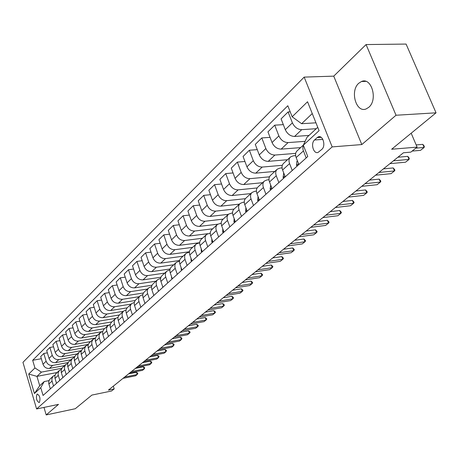 <?xml version="1.0" encoding="UTF-8"?>
<svg xmlns="http://www.w3.org/2000/svg" width="459" height="459" viewBox="0 0 459 459"><rect width="100%" height="100%" fill="white"/><g stroke="black" fill="none" stroke-linecap="round" stroke-linejoin="round"><path stroke-width="0.69" d="M368.789 107.297C378.118 99.844 371.538 76.831 361.474 81.513L358.766 83.251C349.678 90.934 356.184 113.425 366.248 108.881L368.789 107.297M39.405 402.423C40.581 398.429 39.87 395.641 37.265 394.057L36.995 394.229C35.825 398.223 36.542 401.011 39.141 402.589L39.405 402.423M304.168 77.106L22.95 362.335L36.594 408.958L332.173 146.897L304.168 77.106L333.739 76.142L361.807 144.562L396.031 115.243L366.075 44.563L333.739 76.142M366.075 44.563L406.083 44.07L436.05 112.822L391.642 149.244L417.099 147.121L411.178 133.219M43.978 407.414L46.193 414.93L75.259 408.728L91.892 395.084L111.56 390.999L114.188 388.905L113.321 386.162M396.031 115.243L436.05 112.822M417.099 147.121L410.822 152.13L403.444 152.772L108.427 390.098L114.188 388.905M317.14 137.608L314.541 139.989C310.336 143.438 313.566 154.54 318.156 152.371L321.822 149.37C326.108 145.956 322.849 134.699 318.23 136.914L317.14 137.608L321.128 137.321M312.252 113.557L301.62 123.712L292.154 116.781L287.816 105.742L32.669 360.286L41.344 358.703M292.154 116.781L307.541 101.755L319.08 130.654L303.324 145.205L306.991 137.31L317.743 127.315M57.088 372.524L36.955 376.374L39.721 385.738L44.213 381.561L40.759 387.666L43.066 395.463L307.765 156.502L303.324 145.205M40.759 387.666L34.419 393.524L28.71 374.051L34.941 367.969L32.669 360.286M361.807 144.562L332.173 146.897M46.193 414.93L58.511 404.379L36.594 408.958M44.213 381.561L48.975 380.631M116.225 329.419L114.463 323.934C113.821 321.661 114.239 319.808 115.72 318.374L118.083 317.278M124.194 322.224L122.392 316.67C121.738 314.375 122.157 312.499 123.649 311.053L126.093 309.945M132.393 314.822L130.557 309.2C129.886 306.87 130.299 304.977 131.802 303.525L134.344 302.401M140.838 307.197L138.962 301.506C138.274 299.148 138.687 297.237 140.196 295.768L142.841 294.632M149.536 299.343L147.62 293.576C146.914 291.19 147.322 289.262 148.848 287.782L151.59 286.628M158.504 291.253L156.536 285.412C155.819 282.991 156.221 281.04 157.758 279.554L160.616 278.383M167.747 282.905L165.733 276.989C164.999 274.539 165.401 272.566 166.944 271.068L169.922 269.886M177.283 274.298L175.223 268.303C174.466 265.824 174.862 263.827 176.417 262.318L179.526 261.125M187.123 265.417L185.011 259.335C184.237 256.822 184.627 254.808 186.193 253.293L189.441 252.083M197.284 256.242L195.121 250.08C194.323 247.533 194.714 245.496 196.286 243.97L199.682 242.748M207.778 246.764L205.563 240.522C204.743 237.94 205.127 235.88 206.705 234.342L210.268 233.103M218.627 236.97L216.355 230.636C215.518 228.02 215.891 225.943 217.48 224.394L221.209 223.143M229.85 226.844L227.521 220.418C226.654 217.767 227.021 215.661 228.622 214.106L232.535 212.844M241.463 216.361L239.07 209.843C238.181 207.152 238.537 205.024 240.149 203.457L242.742 202.356L244.263 202.189M253.488 205.506L251.027 198.896C250.115 196.165 250.465 194.014 252.077 192.441L254.693 191.34L256.409 191.162M265.945 194.26L263.414 187.553C262.473 184.782 262.818 182.607 264.436 181.024L267.075 179.928L269.003 179.744M278.86 182.602L276.261 175.791C275.291 172.986 275.618 170.782 277.247 169.193L279.91 168.097L282.073 167.908M292.257 170.501L289.583 163.593C288.585 160.742 288.9 158.521 290.536 156.921L293.215 155.836L295.636 155.635M315.947 122.817L301.62 123.712M316.245 128.704L301.729 129.662C297.627 129.484 294.512 127.212 292.389 122.84L288.109 111.933L290.203 111.818M309.005 135.434L294.563 136.449C290.484 136.283 287.397 134.039 285.297 129.702L281.08 118.881L288.109 111.933M305.12 141.338L288.068 142.594C284.012 142.445 280.948 140.225 278.877 135.921L274.717 125.175L283.323 124.636M300.605 147.62L281.16 149.129C277.127 148.997 274.086 146.8 272.044 142.537L267.947 131.865L274.717 125.175M295.688 153.369L274.907 155.056C270.89 154.935 267.872 152.761 265.853 148.527L261.808 137.935L270.058 137.361M287.495 159.726L268.245 161.356C264.252 161.258 261.257 159.107 259.266 154.901L255.279 144.39L261.808 137.935M282.302 165.303L262.209 167.07C258.239 166.984 255.267 164.856 253.293 160.684L249.363 150.242L257.269 149.634M274.843 171.414L255.783 173.152C251.836 173.077 248.887 170.972 246.942 166.835L243.063 156.467L249.363 150.242M269.467 176.824L249.96 178.666C246.03 178.603 243.104 176.52 241.176 172.412L237.349 162.119L244.94 161.488M262.628 182.693L243.758 184.535C239.85 184.489 236.947 182.43 235.042 178.35L231.267 168.132L237.349 162.119M257.16 187.949L238.129 189.86C234.245 189.825 231.359 187.783 229.477 183.738L225.748 173.588L233.04 172.934M250.826 193.595L232.139 195.528C228.272 195.511 225.409 193.491 223.556 189.469L219.872 179.394L225.748 173.588M245.358 198.69L226.7 200.675C222.856 200.669 220.016 198.667 218.174 194.673L214.542 184.667L221.554 183.996M239.414 204.135L220.911 206.16C217.084 206.16 214.267 204.18 212.448 200.222L208.862 190.278L214.542 184.667M234.067 209.069L215.655 211.134C211.846 211.146 209.046 209.184 207.25 205.253L203.71 195.379L210.457 194.691M228.375 214.33L210.05 216.436C206.269 216.459 203.486 214.514 201.713 210.612L198.219 200.807L203.71 195.379M223.2 219.109L204.966 221.249C201.203 221.278 198.443 219.356 196.681 215.478L193.228 205.741L199.728 205.041M217.721 224.193L199.545 226.379C195.804 226.419 193.061 224.514 191.323 220.664L187.915 210.997L193.228 205.741M212.683 228.823L194.627 231.038C190.898 231.089 188.179 229.202 186.457 225.38L183.089 215.764L189.349 215.064M207.623 233.723L189.378 236.001C185.671 236.064 182.969 234.199 181.271 230.401L177.943 220.854L183.089 215.764M202.494 238.238L184.61 240.516C180.926 240.585 178.241 238.732 176.554 234.962L173.267 225.478L179.308 224.767M199.682 242.708L179.526 245.324C175.86 245.404 173.198 243.568 171.534 239.827L168.281 230.407L173.267 225.478M192.614 247.355L174.908 249.696C171.264 249.782 168.614 247.969 166.967 244.245L163.754 234.882L169.578 234.17M189.481 251.739L169.985 254.361C166.353 254.452 163.725 252.657 162.096 248.962L158.917 239.661L163.754 234.882M183.038 256.202L165.504 258.595C161.895 258.698 159.284 256.914 157.667 253.242L154.528 244.004L160.157 243.287M179.635 260.494L160.73 263.116C157.139 263.225 154.545 261.458 152.945 257.815L149.846 248.635L154.528 244.004M173.749 264.78L156.387 267.224C152.813 267.345 150.236 265.595 148.653 261.969L145.583 252.846L151.022 252.129M170.123 268.985L151.751 271.613C148.2 271.739 145.641 270.001 144.074 266.404L141.039 257.338L145.583 252.846M164.735 273.105L147.54 275.601C144.006 275.733 141.464 274.012 139.909 270.437L136.908 261.423L142.17 260.712M160.931 277.225L143.042 279.858C139.525 279.996 137 278.292 135.462 274.74L132.496 265.784L136.908 261.423M155.985 281.189L138.951 283.725C135.457 283.874 132.944 282.182 131.417 278.653L128.486 269.754L133.575 269.043M152.049 285.223L134.585 287.862C131.108 288.011 128.612 286.336 127.103 282.83L124.2 273.989L128.486 269.754M147.482 289.044L130.614 291.62C127.149 291.775 124.67 290.117 123.178 286.628L120.304 277.838L125.232 277.133M143.46 292.991L126.374 295.636C122.926 295.797 120.465 294.15 118.984 290.685L116.144 281.952L120.304 277.838M139.22 296.675L122.513 299.285C119.088 299.457 116.638 297.822 115.169 294.38L112.357 285.699L117.131 284.993M135.164 300.53L118.393 303.187C114.98 303.365 112.553 301.741 111.095 298.321L108.313 289.692L112.357 285.699M131.188 304.087L114.641 306.738C111.244 306.916 108.829 305.31 107.389 301.913L104.635 293.33L109.265 292.63M127.143 307.857L110.636 310.531C107.257 310.714 104.859 309.119 103.43 305.746L100.705 297.22L104.635 293.33M123.379 311.305L106.987 313.985C103.625 314.174 101.238 312.59 99.827 309.234L97.124 300.754L101.611 300.06M119.397 314.977L103.091 317.668C99.746 317.863 97.377 316.297 95.977 312.963L93.303 304.535L97.124 300.754M115.783 318.322L99.54 321.03C96.218 321.225 93.86 319.671 92.466 316.354L89.821 307.978L94.175 307.289M111.91 321.897L95.753 324.616C92.443 324.823 90.096 323.274 88.719 319.98L86.103 311.655L89.821 307.978M108.473 325.138L92.299 327.887C89.006 328.093 86.676 326.561 85.311 323.285L82.718 315L86.94 314.317M104.618 328.633L88.61 331.375C85.328 331.587 83.016 330.067 81.662 326.814L79.097 318.58L82.718 315M101.519 331.742L85.248 334.559C81.983 334.777 79.682 333.263 78.34 330.027L75.798 321.839L79.9 321.168M97.515 335.19L81.656 337.956C78.409 338.18 76.119 336.682 74.794 333.464L72.275 325.328L75.798 321.839M95.369 338.065L78.38 341.054C75.15 341.284 72.878 339.792 71.558 336.596L69.062 328.501L73.05 327.829M90.595 341.576L74.886 344.365C71.667 344.594 69.407 343.12 68.098 339.941L65.631 331.897L69.062 328.501M88.277 344.422L71.696 347.383C68.494 347.618 66.245 346.155 64.948 342.988L62.504 334.99L66.377 334.324M83.854 347.807L68.288 350.613C65.103 350.848 62.866 349.397 61.581 346.252L59.159 338.294L62.504 334.99M81.392 350.607L65.178 353.55C62.011 353.791 59.785 352.351 58.511 349.224L56.113 341.307L59.877 340.653M77.284 353.872L61.856 356.695C58.7 356.941 56.491 355.507 55.229 352.403L52.848 344.531L56.113 341.307M74.702 356.637L58.827 359.563C55.688 359.81 53.491 358.387 52.234 355.295L49.876 347.469L53.542 346.82M70.875 359.793L55.591 362.627C52.464 362.88 50.278 361.468 49.033 358.393L46.698 350.613L49.876 347.469M68.207 362.512L52.636 365.427C49.526 365.68 47.352 364.274 46.118 361.222L43.8 353.476L47.369 352.839M64.627 365.565L49.474 368.416C46.382 368.669 44.219 367.28 42.997 364.239L40.702 356.545L43.8 353.476M61.896 368.244L41.413 372.123L36.955 376.374L28.71 374.051M306.164 157.948L303.009 149.628L302.848 147.144L303.393 145.377M298.866 164.534L296.158 157.575C295.143 154.706 295.453 152.468 297.093 150.868L303.405 145.038M299.819 147.683L300.014 148.171M285.228 176.847L282.595 169.991C281.608 167.162 281.935 164.953 283.564 163.358L290.386 157.058M286.984 159.772L287.104 160.088M272.084 188.712L269.525 181.959C268.567 179.171 268.905 176.985 270.529 175.395L277.098 169.331M259.41 200.158L256.92 193.503C255.99 190.755 256.334 188.592 257.958 187.008L264.292 181.162M247.183 211.197L244.756 204.634C243.855 201.926 244.211 199.785 245.823 198.219L251.928 192.573M235.375 221.858L233.011 215.386C232.139 212.718 232.501 210.601 234.101 209.04L240 203.595M223.969 232.151L221.668 225.776C220.813 223.143 221.186 221.049 222.781 219.5L228.473 214.238M212.942 242.105L210.698 235.817C209.872 233.218 210.251 231.152 211.834 229.609L217.337 224.526M202.276 251.733L200.09 245.531C199.286 242.972 199.671 240.923 201.243 239.386L206.561 234.474M191.96 261.051L189.825 254.934C189.039 252.404 189.429 250.379 190.996 248.853L196.142 244.102M181.965 270.07L179.882 264.034C179.119 261.538 179.509 259.536 181.07 258.021L186.05 253.425M188.752 251.836L188.861 252.157M172.286 278.808L170.255 272.853C169.503 270.391 169.905 268.406 171.454 266.903L176.273 262.45M179.452 260.517L179.567 260.844M162.905 287.277L160.92 281.401C160.191 278.969 160.593 277.007 162.13 275.515L166.801 271.2M153.811 295.493L151.866 289.686C151.154 287.288 151.562 285.343 153.088 283.863L157.615 279.68M144.981 303.456L143.082 297.73C142.388 295.355 142.801 293.439 144.315 291.964L148.705 287.908M136.415 311.191L134.562 305.533C133.879 303.192 134.292 301.293 135.801 299.83L140.058 295.894M128.101 318.701L126.282 313.113C125.617 310.8 126.036 308.918 127.533 307.467L131.664 303.651M120.023 325.993L118.238 320.474C117.59 318.19 118.009 316.326 119.501 314.885L123.511 311.179M112.168 333.079L110.424 327.628C109.793 325.374 110.212 323.526 111.692 322.098L115.588 318.5M108.479 336.413L106.631 330.549L106.517 328.351L107.727 325.77L110.298 324.41M104.537 339.97L102.707 334.146L102.673 331.541L103.809 329.39L107.882 325.615M100.946 343.212L99.133 337.422L99.029 335.242L100.24 332.689L102.724 331.341M97.113 346.677L95.317 340.917L95.294 338.34L96.424 336.212L100.395 332.534M93.619 349.827L91.846 344.101L91.743 341.949L92.953 339.419L95.363 338.088M89.889 353.195L88.134 347.509L88.117 344.956L89.241 342.844L93.102 339.264M86.493 356.264L84.749 350.607L84.657 348.479L85.862 345.966L88.197 344.657M82.855 359.54L81.134 353.918L81.128 351.399L82.247 349.305L86.011 345.811M79.55 362.53L77.841 356.936L77.76 354.83L78.954 352.346L81.226 351.049M76.01 365.72L74.324 360.166L74.324 357.67L75.437 355.593L79.109 352.191M72.792 368.629L71.116 363.103L71.036 361.021L72.229 358.554L74.433 357.28M69.343 371.744L67.685 366.248L67.691 363.775L68.546 362.013L72.379 358.404M66.205 374.578L64.564 369.111L64.49 367.045L65.677 364.607L67.817 363.35M62.849 377.608L61.219 372.174L61.236 369.73L62.338 367.688L65.826 364.457M59.79 380.368L58.178 374.963L58.109 372.92L59.291 370.505L61.374 369.265M56.514 383.322L54.919 377.946L54.937 375.531L55.786 373.798L59.44 370.356M53.531 386.013L51.953 380.672L51.89 378.652L53.066 376.254L55.091 375.032M34.941 367.969L41.413 372.123M50.341 388.893L48.774 383.581L48.797 381.188L49.893 379.186L53.215 376.105M34.419 393.524L39.721 385.738M415.791 148.159L424.156 147.459L420.484 150.363L412.136 151.08M424.3 146.232L424.156 147.459L422.831 144.361L424.3 146.232M416.158 144.906L422.831 144.361M297.174 166.06L296.497 165.343L296.893 161.27L297.375 160.707M393.42 160.834L409.061 159.405L405.515 162.211L389.903 163.662M409.239 158.166L409.061 159.405L407.77 156.353L409.239 158.166M397.896 157.23L407.77 156.353M283.731 178.201L283.071 177.49L283.788 173.112M378.956 172.469L394.482 170.943L391.057 173.651L375.565 175.2M394.694 169.692L394.906 170.191L394.482 170.943L393.225 167.931L394.694 169.692M383.426 168.872L393.225 167.931M270.764 189.906L270.127 189.2L270.701 185.063M364.991 183.703L380.396 182.091L377.086 184.707L361.715 186.343M380.643 180.829L380.85 181.322L380.396 182.091L379.174 179.119L380.643 180.829M369.449 180.117L379.174 179.119M258.262 201.197L257.642 200.491L258.073 196.584M351.496 194.559L366.775 192.86L363.58 195.396L348.324 197.112M367.062 191.592L367.257 192.08L366.775 192.86L365.588 189.934L367.062 191.592M355.943 190.984L365.588 189.934M246.19 212.092L245.588 211.398L245.898 207.715M338.449 205.058L353.608 203.285L350.51 205.735L335.38 207.525M353.918 202.006L354.113 202.488L353.608 203.285L352.449 200.394L353.918 202.006M342.879 201.495L352.449 200.394M234.532 222.615L233.947 221.927L234.142 218.484M325.827 215.214L340.865 213.366L337.864 215.741L322.855 217.6M341.203 212.087L341.393 212.563L340.865 213.366L339.735 210.515L341.203 212.087M330.239 211.662L339.735 210.515M223.263 232.788L222.695 232.105L222.793 228.903M313.606 225.042L328.524 223.131L325.615 225.432L310.732 227.354M328.885 221.846L329.069 222.317L328.524 223.131L327.422 220.32L328.885 221.846M318.001 221.508L327.422 220.32M212.368 242.627L211.817 241.945L211.834 238.99M301.77 234.56L316.567 232.593L313.749 234.819L298.987 236.804M316.957 231.302L317.135 231.766L316.567 232.593L315.488 229.816L316.957 231.302M306.147 231.043L315.488 229.816M201.822 252.146L201.289 251.469L201.231 248.772M290.3 243.786L304.977 241.761L302.251 243.924L287.604 245.961M305.39 240.47L305.568 240.929L304.977 241.761L303.927 239.019L305.39 240.47M294.661 240.281L303.927 239.019M191.615 261.355L191.099 260.689L190.984 258.256M279.187 252.731L293.743 250.654L291.092 252.748L276.57 254.837M294.173 249.357L294.345 249.811L293.743 250.654L292.716 247.946L294.173 249.357M283.524 249.243L292.716 247.946M181.735 270.282L181.225 269.617L181.064 267.459M268.406 261.406L282.836 259.283L280.271 261.314L265.864 263.449M283.295 257.987L283.461 258.428L282.836 259.283L281.837 256.604L283.295 257.987M272.721 257.929L281.837 256.604M172.154 278.929L171.66 278.269L171.465 276.41M257.941 269.823L272.256 267.654L269.766 269.628L255.479 271.803M272.732 266.358L272.893 266.794L272.256 267.654L271.28 265.015L272.732 266.358M262.238 266.363L271.28 265.015M162.865 287.311L162.176 285.119M247.785 277.993L261.98 275.784L259.559 277.701L245.393 279.915M262.473 274.488L262.628 274.924L261.98 275.784L261.028 273.174L262.473 274.488M252.06 274.551L261.028 273.174M153.736 295.275L153.186 293.634M237.923 285.928L252.002 283.679L249.65 285.544L235.599 287.799M252.507 282.388L252.662 282.813L252.002 283.679L251.062 281.103L252.507 282.388M242.174 282.509L251.062 281.103M144.792 302.871L144.505 302.022M228.335 293.634L242.3 291.356L240.011 293.169L226.08 295.453M242.822 290.059L242.972 290.484L242.3 291.356L241.382 288.809L242.822 290.059M232.564 290.237L241.382 288.809M219.023 301.127L232.868 298.82L230.642 300.582L216.826 302.894M233.401 297.524L233.551 297.943L232.868 298.82L231.973 296.302L233.401 297.524M223.223 297.748L231.973 296.302M209.964 308.414L223.694 306.078L221.531 307.788L207.829 310.135M224.244 304.787L224.388 305.201L223.694 306.078L222.816 303.588L224.244 304.787M214.141 305.051L222.816 303.588M201.151 315.505L214.772 313.141L212.666 314.805L199.074 317.175M215.328 311.85L215.472 312.258L214.772 313.141L213.911 310.68L215.328 311.85M205.305 312.16L213.911 310.68M192.579 322.402L206.085 320.015L204.031 321.639L190.554 324.031M206.653 318.724L206.797 319.131L206.085 320.015L205.242 317.582L206.653 318.724M196.71 319.08L205.242 317.582M184.231 329.12L197.628 326.71L195.626 328.288L182.257 330.704M198.208 325.425L198.345 325.821L197.628 326.71L196.796 324.306L198.208 325.425M188.339 325.815L196.796 324.306M176.101 335.655L189.383 333.228L187.438 334.766L174.179 337.199M189.974 331.943L190.112 332.339L189.383 333.228L188.574 330.853L189.974 331.943M180.18 332.373L188.574 330.853M168.183 342.03L181.357 339.58L179.463 341.077L166.313 343.533M181.959 338.3L181.357 339.58L180.565 337.227L181.959 338.3M172.24 338.765L180.565 337.227M160.466 348.238L173.531 345.77L171.683 347.233L158.642 349.701M174.139 344.497L173.531 345.77L172.756 343.447L174.139 344.497M164.494 344.99L172.756 343.447M152.945 354.285L165.906 351.806L164.104 353.235L151.166 355.719M166.519 350.538L165.906 351.806L165.137 349.511L166.519 350.538M156.949 351.066L165.137 349.511M145.606 360.189L158.464 357.693L156.703 359.087L143.874 361.583M159.084 356.431L158.464 357.693L157.712 355.421L159.084 356.431M149.588 356.987L157.712 355.421M138.452 365.943L151.206 363.442L149.485 364.796L136.759 367.303M151.831 362.174L151.206 363.442L150.466 361.187L151.831 362.174M142.41 362.759L150.466 361.187M131.469 371.56L144.12 369.047L142.445 370.373L129.817 372.892M144.751 367.785L144.12 369.047L143.397 366.821L144.751 367.785M135.399 368.399L143.397 366.821M124.653 377.046L137.201 374.521L135.566 375.812L123.041 378.342M137.843 373.265L137.201 374.521L136.489 372.312L137.843 373.265M128.56 373.901L136.489 372.312M294.563 136.449L301.729 129.662M281.16 149.129L288.068 142.594M268.245 161.356L274.907 155.056M255.783 173.152L262.209 167.07M243.758 184.535L249.96 178.666M232.139 195.528L238.129 189.86M220.911 206.16L226.7 200.675M210.05 216.436L215.655 211.134M199.545 226.379L204.966 221.249M189.378 236.001L194.627 231.038M179.526 245.324L184.61 240.516M169.985 254.361L174.908 249.696M160.73 263.116L165.504 258.595M151.751 271.613L156.387 267.224M143.042 279.858L147.54 275.601M134.585 287.862L138.951 283.725M126.374 295.636L130.614 291.62M118.393 303.187L122.513 299.285M110.636 310.531L114.641 306.738M103.091 317.668L106.987 313.985M95.753 324.616L99.54 321.03M88.61 331.375L92.299 327.887M81.656 337.956L85.248 334.559M74.886 344.365L78.38 341.054M68.288 350.613L71.696 347.383M61.856 356.695L65.178 353.55M55.591 362.627L58.827 359.563M49.474 368.416L52.636 365.427M285.297 129.702L292.389 122.84M296.158 157.575L303.41 150.931M282.595 169.991L289.583 163.593M272.044 142.537L278.877 135.921M269.525 181.959L276.261 175.791M259.266 154.901L265.853 148.527M256.92 193.503L263.414 187.553M246.942 166.835L253.293 160.684M244.756 204.634L251.027 198.896M235.042 178.35L241.176 172.412M233.011 215.386L239.07 209.843M223.556 189.469L229.477 183.738M221.668 225.776L227.521 220.418M212.448 200.222L218.174 194.673M210.698 235.817L216.355 230.636M201.713 210.612L207.25 205.253M200.09 245.531L205.563 240.522M191.323 220.664L196.681 215.478M189.825 254.934L195.121 250.08M181.271 230.401L186.457 225.38M179.882 264.034L185.011 259.335M171.534 239.827L176.554 234.962M170.255 272.853L175.223 268.303M162.096 248.962L166.967 244.245M160.92 281.401L165.733 276.989M152.945 257.815L157.667 253.242M151.866 289.686L156.536 285.412M144.074 266.404L148.653 261.969M143.082 297.73L147.62 293.576M135.462 274.74L139.909 270.437M134.562 305.533L138.962 301.506M127.103 282.83L131.417 278.653M126.282 313.113L130.557 309.2M118.984 290.685L123.178 286.628M118.238 320.474L122.392 316.67M111.095 298.321L115.169 294.38M110.424 327.628L114.463 323.934M103.43 305.746L107.389 301.913M102.827 334.588L106.752 330.991M95.977 312.963L99.827 309.234M95.438 341.353L99.259 337.858M88.719 319.98L92.466 316.354M88.248 347.933L91.961 344.537M81.662 326.814L85.311 323.285M81.249 354.342L84.863 351.032M74.794 333.464L78.34 330.027M74.433 360.585L77.955 357.36M68.098 339.941L71.558 336.596M67.8 366.661L71.225 363.522M61.581 346.252L64.948 342.988M61.328 372.582L64.673 369.524M55.229 352.403L58.511 349.224M55.023 378.354L58.282 375.37M49.033 358.393L52.234 355.295M48.878 383.982L52.056 381.073M42.997 364.239L46.118 361.222M322.849 139.381L314.541 139.989M296.554 165.412L298.516 163.639M296.893 161.27L297.409 160.793M283.128 177.558L284.89 175.963M283.49 173.456L283.811 173.163M270.185 189.263L271.751 187.846M257.7 200.56L259.088 199.298M245.645 211.461L246.867 210.348M233.998 221.99L235.071 221.02M222.747 232.168L223.671 231.33M211.863 242.008L212.655 241.296M201.335 251.532L201.994 250.935M191.145 260.746L191.684 260.264M181.271 269.68L181.695 269.295M171.706 278.332L172.027 278.039M365.771 81.352L361.474 81.513M319.969 136.788L318.23 136.914"/></g></svg>
